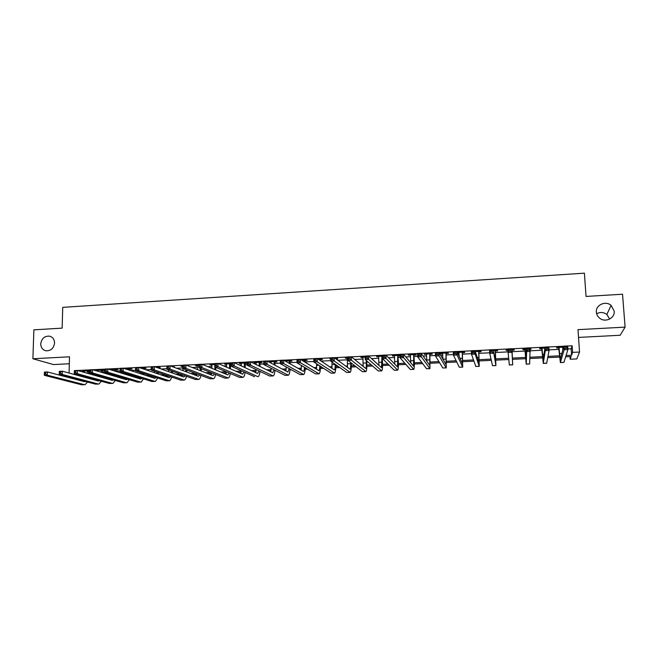 <?xml version="1.0" encoding="UTF-8"?>
<svg xmlns="http://www.w3.org/2000/svg" width="658" height="658" viewBox="0 0 658 658"><rect width="100%" height="100%" fill="white"/><g stroke="black" fill="none" stroke-linecap="round" stroke-linejoin="round"><path stroke-width="0.99" d="M54.565 343.057C53.693 348.46 50.756 351.027 45.764 350.763C42.523 349.817 40.845 347.514 40.747 343.838C41.651 338.393 44.621 335.835 49.654 336.18C52.821 337.143 54.458 339.438 54.565 343.057M614.202 311.176C615.065 318.127 605.459 322.864 599.808 318.299C597.735 316.712 596.584 314.68 596.354 312.196C595.49 305.073 605.524 300.41 611.093 305.361L614.202 311.176M596.633 313.759C600.178 311.876 603.583 312.114 606.857 314.475L609.67 319.064M578.522 337.414L620.157 335.259L625.1 327.133L622.526 294.225L586.048 296.437L584.394 273.169L62.732 307.36L62.14 328.128L33.879 329.839L32.9 358.758L53.504 364.565L69.312 363.751M567.879 348.937L571.16 348.773L572.156 345.779L572.608 352.375L579.534 352.038L576.795 358.939L570.198 359.243L571.144 356.546L565.658 356.8M570.017 356.595L570.198 359.243M93.625 379.296L93.617 379.732M572.156 345.779L567.681 346.009M563.881 346.198L548.838 346.947M545.079 347.136L530.151 347.885M526.425 348.066L511.611 348.806M507.918 348.995L493.237 349.727M489.56 349.908L475.002 350.64M471.35 350.821L456.915 351.545M453.288 351.726L438.976 352.441M435.366 352.622L421.178 353.33M417.583 353.511L403.519 354.21M399.949 354.391L385.999 355.081M382.446 355.262L368.62 355.953M365.091 356.134L351.372 356.817M347.86 356.99L334.264 357.672M330.768 357.845L317.279 358.52M313.808 358.692L300.435 359.358M296.988 359.531L283.721 360.197M280.283 360.37L267.132 361.028M263.718 361.193L250.665 361.851M247.276 362.015L234.33 362.665M230.958 362.838L218.119 363.479M214.763 363.644L202.031 364.277M198.691 364.45L186.058 365.075M182.735 365.239L170.216 365.873M166.91 366.037L154.482 366.654M151.192 366.819L138.871 367.435M135.597 367.6L123.375 368.209M120.118 368.373L107.986 368.982M104.754 369.138L92.72 369.738M89.496 369.903L77.562 370.503M88.575 372.584L89.439 372.543M102.335 371.902L104.696 371.786M116.186 371.219L120.069 371.03M130.531 370.512L135.556 370.265M145.772 369.763L151.159 369.5M161.128 369.006L166.885 368.719M176.599 368.241L182.727 367.937M192.185 367.477L197.4 367.213M207.879 366.695L211.942 366.498M223.695 365.922L226.591 365.774M230.44 365.585L230.966 365.56M239.635 365.132L241.338 365.05M245.163 364.861L247.293 364.754M255.682 364.343L256.192 364.318M259.984 364.129L263.743 363.94M274.912 363.389L280.324 363.126M289.948 362.648L297.029 362.303M305.09 361.9L313.866 361.472M321.129 361.11L330.834 360.633M337.801 360.288L347.498 359.811M354.596 359.457L363.093 359.038M371.531 358.626L378.802 358.265M388.59 357.779L394.627 357.483M398.189 357.31L400.048 357.22M405.789 356.932L410.559 356.702M414.096 356.521L417.698 356.348M423.11 356.077L426.614 355.904M430.11 355.731L435.489 355.468M440.572 355.221L442.776 355.106M446.247 354.942L453.42 354.588M458.174 354.349L459.062 354.308M462.5 354.136L471.49 353.691M478.876 353.33L489.716 352.795M495.367 352.515L508.083 351.89M511.973 351.693L525.355 351.035M530.323 350.788L542.184 350.204M549.027 349.867L559.144 349.365M563.61 347.153L556.783 347.49L556.668 347.992L558.881 347.876M562.623 347.695L563.478 347.654M544.931 348.082L539.79 348.337L539.733 348.83L541.937 348.724M530.233 349.299L531.006 348.773L530.208 348.814M526.4 349.003L522.921 349.176L522.921 349.661L525.109 349.554M512.056 350.204L514.227 350.097L514.202 349.612L511.677 349.735M507.976 349.924L506.183 350.007L506.232 350.492L508.001 350.41M495.441 351.027L497.604 350.92L497.522 350.443L493.41 350.648M478.958 351.849L481.105 351.742L480.965 351.265L475.298 351.545M462.59 352.663L464.721 352.556L464.532 352.088L457.318 352.441M457.532 352.91L458.988 352.836M446.338 353.469L448.452 353.362L448.213 352.894L440.424 353.28L440.687 353.749L442.711 353.65M430.209 354.267L432.306 354.168L432.01 353.7L424.278 354.086L426.549 354.448M414.186 355.065L416.275 354.958L415.93 354.506L408.256 354.884L410.51 355.246M399.982 355.32L392.341 355.674L394.578 356.036M398.287 355.855L399.998 355.772M382.479 356.167L376.541 356.463L378.761 356.825M365.116 357.031L360.855 357.245L363.06 357.607M352.943 358.108L352.408 357.664M347.885 357.886L345.277 358.018L347.465 358.38M335.991 358.947L337.809 358.857L337.225 358.421L335.399 358.511M330.793 358.742L329.814 358.791L330.801 359.202M320.446 359.72L322.445 359.622L321.811 359.186L318.513 359.35M305.205 360.477L307.187 360.378L306.513 359.951L301.767 360.181M290.071 361.226L292.037 361.135L291.313 360.707L285.144 361.012M275.044 361.974L276.993 361.875L276.228 361.456L269.023 361.818L271.129 362.171M260.116 362.714L262.057 362.624L261.242 362.204L254.087 362.558L256.176 362.912M245.294 363.455L247.219 363.356L246.363 362.945L239.257 363.298L241.33 363.652M230.958 363.709L224.534 364.03L226.591 364.384M214.763 364.516L209.902 364.754L211.942 365.108M198.683 365.313L195.377 365.478L197.4 365.832M182.735 366.111L180.95 366.202L182.727 366.564M173.325 367.024L174.551 366.967L172.256 366.629M158.455 367.764L160.305 367.674L159.203 367.279L156.612 367.411M144.324 368.464L146.166 368.373L145.023 367.986L141.083 368.184M130.292 369.163L132.118 369.072L130.934 368.686L125.67 368.949M116.343 369.854L118.16 369.763L116.943 369.385L110.363 369.714M111.605 370.092L112.197 370.059M102.5 370.544L104.301 370.454L103.043 370.076L96.405 370.405L98.33 370.75M89.48 370.832L82.637 371.087L84.553 371.433M88.74 371.227L89.472 371.194M69.065 373.037L69.501 356.809L32.9 358.758M74.527 373.909L74.51 374.525M625.1 327.133L577.987 329.65L579.534 352.038M559.67 357.088L547.736 357.656M542.677 357.903L529.953 358.503M525.816 358.7L512.409 359.342M508.799 359.515L495.762 360.132M491.312 360.345L479.238 360.921M473.966 361.176L462.837 361.703M456.751 361.99L446.543 362.484M439.667 362.805L430.381 363.249M422.707 363.619L414.326 364.014M405.879 364.417L398.386 364.779M389.174 365.215L382.569 365.527M372.601 366.004L366.851 366.276M356.151 366.786L351.257 367.024M339.816 367.567L335.761 367.756M331.977 367.937L331.303 367.97M323.604 368.34L320.38 368.496M316.556 368.677L315.552 368.719M307.516 369.105L305.106 369.22M301.249 369.401L299.916 369.467M291.543 369.87L289.948 369.944M286.049 370.125L284.396 370.207M275.686 370.619L274.88 370.66M270.956 370.849L268.982 370.939M259.951 371.375L259.926 371.375C259.63 374.534 259.013 376.294 258.076 376.647L257.846 376.656M255.97 371.564L253.675 371.671M241.083 372.272L238.484 372.395M226.294 372.979L223.399 373.111M211.613 373.678L208.413 373.826M197.038 374.369L193.542 374.534M182.554 375.06L178.77 375.241M167.872 375.759L164.097 375.94M152.911 376.475L149.531 376.631M138.048 377.182L135.063 377.322M123.293 377.881L120.694 378.005M108.644 378.58L106.423 378.687M94.102 379.271L92.252 379.362M566.061 355.509L571.605 355.246L572.608 352.375M88.682 378.391L90.549 378.301M102.961 377.708L105.198 377.602M117.338 377.018L119.962 376.894M131.814 376.327L134.824 376.179M146.397 375.628L149.794 375.463M161.07 374.92L164.878 374.739M175.859 374.213L180.062 374.007M190.746 373.497L195.36 373.275M205.74 372.782L210.774 372.535M220.841 372.058L226.294 371.795M236.049 371.326L241.264 371.079M251.364 370.594L256.135 370.364M266.794 369.854L271.112 369.648M282.331 369.105L286.189 368.924M297.984 368.357L301.38 368.192M305.156 368.011L305.641 367.995M313.743 367.6L316.671 367.46M320.421 367.279L321.869 367.213M329.625 366.843L332.076 366.728M335.794 366.547L338.212 366.432M345.623 366.078L347.589 365.98M351.282 365.807L354.678 365.642M361.736 365.305L363.208 365.231M366.868 365.058L371.276 364.845M377.963 364.524L378.942 364.474M382.569 364.302L387.998 364.047M394.323 363.742L394.792 363.718M398.386 363.545L404.843 363.241M414.318 362.78L421.819 362.426M430.357 362.015L438.919 361.604M446.519 361.242L456.159 360.781M462.796 360.461L473.53 359.942M479.189 359.671L491.033 359.103M495.704 358.881L508.675 358.256M512.335 358.084L525.734 357.442M530.027 357.236L542.595 356.636M547.974 356.373L559.571 355.822M571.16 348.773L571.605 355.246M82.472 376.088L82.464 376.689M530.948 348.781L530.973 349.266M514.202 349.612L514.227 350.097M506.208 350.007L506.232 350.492M440.671 353.272L440.687 353.749M424.575 354.07L424.599 354.547M408.602 354.868L408.618 355.345M392.744 355.657L392.752 356.126M376.993 356.439L377.009 356.907M361.357 357.22L361.365 357.689M345.828 357.993L345.837 358.462M330.406 358.758L330.423 359.227M269.805 361.777L269.813 362.237M254.917 362.517L254.926 362.977M240.137 363.249L240.137 363.709M225.447 363.981L225.447 364.442M210.864 364.705L210.864 365.165M196.38 365.429L196.38 365.881M181.995 366.144L181.995 366.596M97.688 370.339L97.68 370.783M83.961 371.022L83.953 371.466M559.004 347.383L560.205 359.276L563.898 346.124L567.681 345.935L567.92 349.554L563.931 362.361L560.443 362.599M562.746 347.194L562.779 350.146M566.801 348.238L566.702 346.791L565.189 346.865L565.28 348.312L566.801 348.238L567.92 349.554L564.136 349.735L560.394 362.607L558.642 347.399M562.787 347.194L562.615 347.679M565.28 348.312L564.136 349.735L563.898 346.124L565.189 346.865M559.193 347.761L559.07 348.255M566.702 346.791L567.681 345.935M542.003 348.23L543.056 360.082L545.087 347.07L548.838 346.881L549.068 350.475L546.666 363.241L543.278 363.397L541.699 348.246M547.917 349.168L547.826 347.728L546.321 347.802L546.411 349.242L547.917 349.168L549.068 350.475L545.309 350.665L543.245 363.397M546.411 349.242L545.309 350.665L545.087 347.07L546.321 347.802M542.184 348.6L542.118 349.094M547.826 347.728L548.838 346.881M525.117 349.069L526.038 360.888L526.425 348L530.142 347.811L529.649 363.956L526.236 364.187L524.878 349.077M529.197 350.097L529.106 348.658L527.617 348.74L527.7 350.171L529.197 350.097L530.364 351.397L526.639 351.586L526.227 364.195M527.7 350.171L526.639 351.586L526.425 348L527.617 348.74M525.298 349.439L525.29 349.924M529.106 348.658L530.142 347.811M511.883 350.105L512.705 364.82L512.014 349.719M512.228 349.711L511.916 350.591M510.616 351.018L511.809 352.31L508.116 352.491L507.918 348.921L511.611 348.74L510.542 349.587L509.062 349.661L509.136 351.092L510.616 351.018L510.542 349.587M509.136 351.092L508.116 352.491L509.333 364.976L512.697 364.82M507.918 348.921L509.062 349.661M495.219 350.936L495.721 362.319L493.22 349.661L495.91 365.601L495.359 350.549M495.622 350.533L495.31 351.413M492.192 351.931L493.41 353.214L489.749 353.395L489.56 349.842L493.22 349.661L492.118 350.508L490.654 350.574L490.728 352.005L492.192 351.931L492.118 350.508M490.728 352.005L489.749 353.395L492.521 365.675L495.893 365.601M489.56 349.842L490.654 350.574M478.679 351.759L479.049 363.101L474.977 350.574L475.158 354.111L479.238 366.374L478.818 351.372M479.131 351.356L478.818 352.236M473.925 352.836L475.158 354.111L471.523 354.292L471.35 350.755L474.977 350.574L473.85 351.413L472.395 351.487L472.469 352.91L473.925 352.836L473.85 351.413M472.469 352.91L471.523 354.292L475.841 366.457L479.205 366.374M471.35 350.755L472.395 351.487M458.815 352.367L459.161 356.546M462.253 352.573L462.5 363.882L456.882 351.479L457.047 355.007L462.689 367.139L462.393 352.186M462.763 352.17L462.451 353.042M455.797 353.733L457.047 355.007L453.444 355.18L453.28 351.652L456.882 351.479L454.283 352.392L454.349 353.807L455.797 353.733L455.731 352.318M454.349 353.807L453.444 355.18L459.284 367.222L462.64 367.148M453.28 351.652L454.283 352.392M442.538 353.181L442.957 359.358M445.951 353.387L446.075 364.655L438.935 352.375L439.083 355.888L446.256 367.904L446.091 353.001M446.519 352.984L446.198 353.848M437.809 354.621L439.083 355.888L435.514 356.068L435.366 352.548L438.935 352.375L436.32 353.28L436.377 354.695L437.809 354.621L437.751 353.214M436.377 354.695L435.514 356.068L442.85 367.986L446.19 367.904M435.366 352.548L436.32 353.28M426.376 353.979L426.82 361.341M429.773 354.185L429.764 365.429L421.128 353.264L421.268 356.768L429.954 368.661L429.904 353.807M430.381 353.782L430.069 354.646M419.969 355.501L421.268 356.768L417.723 356.94L417.583 353.436L421.128 353.264L418.496 354.168L418.546 355.575L419.969 355.501L419.919 354.103M418.546 355.575L417.723 356.94L426.54 368.743L429.871 368.669M417.583 353.436L418.496 354.168M410.337 354.777L410.748 362.903M413.701 354.983L413.578 366.193L403.461 354.144L403.593 357.639L413.759 369.418C414.244 368.776 414.417 365.996 414.269 361.077L413.841 354.604M414.367 354.58L414.055 355.443M402.277 356.381L403.593 357.639L400.072 357.812L399.949 354.325L403.461 354.144L400.812 355.057L400.862 356.447L402.277 356.381L402.219 354.983M400.862 356.447L400.072 357.812L410.345 369.5L413.66 369.418M399.949 354.325L400.812 355.057M394.413 355.575L394.775 364.219M397.753 355.781L397.506 366.95L385.933 355.024L386.049 358.503L397.687 370.158C398.255 369.516 398.477 366.745 398.345 361.842L397.884 355.402M398.46 355.369L398.148 356.233M384.716 357.253L386.049 358.503L382.561 358.668L382.446 355.197L385.933 355.024L383.269 355.929L383.318 357.319L384.716 357.253L384.667 355.855M383.318 357.319L382.561 358.668L394.265 370.248L397.572 370.166M382.446 355.197L383.269 355.929M378.597 356.365L378.909 365.387M381.911 356.562L381.55 367.699L368.546 355.896L368.653 359.358L381.73 370.898C382.38 370.257 382.652 367.493 382.537 362.607L382.051 356.192M367.296 358.108L368.653 359.358L365.19 359.523L365.083 356.068L368.546 355.896L365.864 356.792L365.906 358.182L367.296 358.108L367.254 356.726M365.906 358.182L365.19 359.523L378.301 370.989L381.599 370.906M365.083 356.068L365.864 356.792M362.895 357.146L363.134 366.448M366.276 360.477L366.35 362.936C366.407 366.185 366.193 368.019 365.708 368.447L351.298 356.751L351.388 360.206L365.881 371.638C366.613 370.997 366.934 368.233 366.843 363.364L366.769 360.913M350.015 358.972L351.388 360.206L347.95 360.37L347.86 356.924L351.298 356.751L348.6 357.656L348.633 359.038L350.015 358.972L349.974 357.582M348.633 359.038L347.95 360.37L362.451 371.721L365.741 371.647M347.86 356.924L348.6 357.656M347.301 357.919L347.473 367.444M350.681 362.517L350.714 363.693C350.763 366.934 350.517 368.768 349.974 369.196L334.174 357.607L334.256 361.045L350.155 372.37C350.961 371.721 351.331 368.974 351.265 364.121L351.232 362.945M332.866 359.819L334.256 361.045L330.842 361.217L330.768 357.779L334.174 357.607L331.468 358.511L331.5 359.885L332.866 359.819L332.833 358.437M331.5 359.885L330.842 361.217L346.717 372.453L349.998 372.379M330.768 357.779L331.468 358.511M332.043 362.065L331.912 368.39M335.193 364.293L335.193 364.45C335.226 367.674 334.947 369.5 334.363 369.928L317.189 358.462L317.263 361.884L334.535 373.094C335.416 372.444 335.835 369.706 335.786 364.869L335.786 364.713M315.848 360.658L317.263 361.884L313.874 362.048L313.808 358.626L317.189 358.462L314.466 359.35L314.491 360.724L315.848 360.658L315.824 359.284M314.491 360.724L313.874 362.048L331.097 373.176L334.363 373.102M313.808 358.626L314.466 359.35M316.687 363.866L316.465 369.286M320.627 359.243L319.681 360.14M320.323 360.568L320.306 360.091M319.788 365.873C319.747 368.719 319.434 370.314 318.85 370.66L300.336 359.301L300.393 362.714L319.023 373.818C319.928 373.25 320.397 370.742 320.43 366.284M298.971 361.497L300.393 362.714L297.038 362.879L296.98 359.465L300.336 359.301L297.597 360.197L297.622 361.563L298.971 361.497L298.946 360.132M297.622 361.563L297.038 362.879L315.585 373.9L318.842 373.826M296.98 359.465L297.597 360.197M301.422 365.486L301.117 370.15M305.386 360.008L305.065 360.847L304.383 360.419L304.407 361.818M305.09 362.245L305.065 360.847M304.465 367.296C304.358 369.747 304.021 371.104 303.453 371.383L283.614 360.14L283.664 363.537L303.626 374.534C304.539 374.04 305.049 371.77 305.164 367.707M282.216 362.328L283.664 363.537L280.333 363.701L280.283 360.304L283.614 360.14L280.859 361.028L280.876 362.394L282.216 362.328L282.2 360.962M280.876 362.394L280.333 363.701L300.18 374.616L303.437 374.542M280.283 360.304L280.859 361.028M286.033 360.971L286.181 361.604M290.252 360.757L289.931 361.596L289.199 361.176L289.232 363.356M289.964 363.775L289.931 361.596M289.232 368.595L287.891 372.066L267.016 360.971L267.058 364.351L288.336 375.241C289.257 374.805 289.808 372.732 289.989 369.015M286.255 366.958L285.868 370.989M265.593 363.15L267.058 364.351L263.751 364.516L263.718 361.135L267.016 360.971L264.253 361.859L264.269 363.216L265.593 363.15L265.577 361.793M264.269 363.216L263.751 364.516L284.889 375.323L288.13 375.249M263.718 361.135L264.253 361.859M270.981 361.719L271.137 363.158M275.217 361.505L274.904 362.344L274.131 361.925L274.164 364.762M274.937 365.174L274.904 362.344M274.09 369.804L272.692 372.782L250.55 361.793L250.575 365.165L273.152 375.948C274.082 375.554 274.666 373.654 274.912 370.224M271.186 368.315L270.734 371.811M249.094 363.964L250.575 365.165L247.293 365.33L247.276 361.958L250.55 361.793L247.77 362.673L247.778 364.03L249.094 363.964L249.086 362.607M247.778 364.03L247.293 365.33L269.698 376.031L272.93 375.957M247.276 361.958L247.77 362.673M256.036 362.459L256.192 364.59M260.297 362.245L259.976 363.084L259.162 362.665L259.186 366.078M260.009 366.49L259.976 363.084M259.038 370.939L257.607 373.497L234.207 362.607L234.223 365.971L257.632 376.59M256.192 369.574L255.699 372.609M232.726 364.771L234.223 365.971L230.966 366.128L230.958 362.772L234.207 362.607L231.419 363.487L231.419 364.836L232.726 364.771L232.718 363.43M231.419 364.836L230.966 366.128L254.621 376.73M230.958 362.772L231.419 363.487M241.19 363.2L241.346 365.93M245.467 362.986L245.154 363.816L244.291 363.405L244.315 367.312M245.179 367.715L245.154 363.816M244.077 372.009L242.613 374.205L217.987 363.422L217.995 366.769L243.106 377.338C244.044 377.018 244.686 375.381 245.039 372.436M241.289 370.758L240.762 373.39M216.482 365.577L217.995 366.769L214.763 366.925L214.763 363.578L217.987 363.422L215.182 364.302L215.182 365.642L216.482 365.577L216.482 364.236M215.182 365.642L214.763 366.925L239.644 377.429L242.86 377.355M214.763 363.578L215.182 364.302M226.451 363.932L226.599 367.189M230.752 363.718L230.432 364.548L229.527 364.137L229.543 368.48M230.448 368.875L230.432 364.548M229.206 373.02L227.734 374.904L201.891 364.219L201.891 367.559L228.244 378.029C229.181 377.733 229.856 376.203 230.242 373.456M226.484 371.869L225.933 374.163M200.353 366.374L201.891 367.559L198.683 367.715L198.691 364.384L201.891 364.219L199.078 365.1L199.07 366.44L200.353 366.374L200.361 365.042M199.07 366.44L198.683 367.715L224.773 378.12L227.981 378.046M198.691 364.384L199.078 365.1M211.81 364.664L211.942 368.381M214.87 366.975L214.87 369.59M215.816 369.977L215.816 367.37M214.426 373.991L212.953 375.603L185.918 365.017L185.901 368.348L213.48 378.72C214.426 378.44 215.117 377.009 215.544 374.443M211.761 372.93L211.202 374.92M184.355 367.164L185.901 368.348L182.718 368.505L182.735 365.182L185.918 365.017L183.089 365.897L183.08 367.23L184.355 367.164L184.363 365.832M183.08 367.23L182.718 368.505L210.009 378.802L213.2 378.728M182.735 365.182L183.089 365.897M197.268 365.387L197.392 369.516M200.295 368.365L200.295 370.651M201.282 371.038L201.29 368.76M199.736 374.928L198.28 376.294L170.06 365.815L170.035 369.13L198.815 379.395C199.769 379.131 200.476 377.799 200.945 375.381M197.129 373.941L196.569 375.66M168.473 367.954L170.035 369.13L166.877 369.286L166.91 365.971L170.06 365.815L167.222 366.687L167.214 368.019L168.473 367.954L168.489 366.629M167.214 368.019L166.877 369.286L195.344 379.485L198.527 379.411M166.91 365.971L167.222 366.687M182.949 368.587L182.94 370.594M185.827 369.673L185.811 371.663M186.847 372.05L186.856 370.067M185.145 375.833L183.697 376.985L154.326 366.605L154.293 369.903L184.248 380.077C185.211 379.822 185.943 378.564 186.436 376.294M182.595 374.912L182.044 376.401M152.714 368.735L154.293 369.903L151.159 370.059L151.192 366.761L154.326 366.605L151.472 367.477L151.455 368.793L152.714 368.735L152.73 367.411M151.455 368.793L151.159 370.059L180.777 380.159L183.952 380.085M151.192 366.761L151.472 367.477M168.596 369.895L168.58 371.638M171.45 370.923L171.434 372.65M172.503 373.028L172.519 371.301M170.636 376.705L169.221 377.667L138.706 367.378L138.665 370.668L169.196 380.702L169.789 380.743L172.026 377.174M168.144 375.85L167.609 377.124M137.07 369.508L138.665 370.668L135.548 370.824L135.597 367.534L138.706 367.378L135.844 368.25L135.828 369.574L137.07 369.508L137.086 368.192M135.828 369.574L135.548 370.824L166.309 380.834L169.476 380.76M135.597 367.534L135.844 368.25M154.334 371.137L154.317 372.642M157.163 372.107L157.139 373.596M158.636 367.312L158.356 368.028M158.257 373.966L158.274 372.486M156.226 377.552L154.844 378.35L123.202 368.159L123.153 371.433L154.811 381.369L155.428 381.41L157.706 378.037M153.783 376.763L153.273 377.84M121.541 370.273L123.153 371.433L120.06 371.589L120.118 368.307L123.202 368.159L120.332 369.023L120.307 370.339L121.541 370.273L121.566 368.965M120.307 370.339L120.06 371.589L151.949 381.5L155.107 381.426M120.118 368.307L120.332 369.023M140.162 372.329L140.146 373.612M144.505 368.011L144.184 368.825L143.033 368.842M142.975 373.242L142.942 374.509M144.094 374.887L144.127 373.612M141.898 378.375L140.565 379.016L107.813 368.924L107.756 372.189L140.524 382.035L141.157 382.076L143.485 378.868M139.521 377.634L139.035 378.547M106.127 371.038L107.756 372.189L104.688 372.346L104.754 369.08L107.813 368.924L104.926 369.796L104.902 371.104L106.127 371.038L106.16 369.73M104.902 371.104L104.688 372.346L137.678 382.166L140.828 382.092M104.754 369.08L104.926 369.796M126.089 373.464L126.073 374.55M130.465 368.71L130.152 369.516L128.96 369.138L128.952 370.01M128.878 374.328L128.828 375.405M130.029 375.776L130.07 374.698M130.136 370.388L130.152 369.516M127.652 379.181L126.385 379.691L92.539 369.689L92.465 372.946L126.336 382.693L126.994 382.734L129.355 379.691M125.341 378.49L124.888 379.247M90.829 371.795L92.465 372.946L89.422 373.094L89.496 369.845L92.539 369.689L89.644 370.553L89.611 371.86L90.829 371.795L90.862 370.495M89.611 371.86L89.422 373.094L123.507 382.824L126.649 382.75M89.496 369.845L89.644 370.553M112.074 369.623L112.189 370.273M112.107 374.55L112.09 375.463M116.524 369.401L116.211 370.207L114.986 369.829L114.961 371.128M116.186 371.507L116.211 370.207M114.879 375.381L114.813 376.269M113.497 379.97L112.296 380.357L77.381 370.446L77.299 373.695L112.238 383.351L112.921 383.384L115.323 380.489M111.251 379.321L110.84 379.946M75.645 372.551L77.299 373.695L74.272 373.843L74.362 370.602L77.381 370.446L74.469 371.309L74.436 372.609L75.645 372.551L75.678 371.252M74.436 372.609L74.272 373.843L109.434 383.482L112.559 383.4M116.063 376.639L116.104 375.743M74.362 370.602L74.469 371.309M98.207 370.314L98.313 371.392M98.223 375.603L98.198 376.351M102.673 370.092L102.36 370.898L101.093 370.52L101.061 372.206M102.327 372.576L102.36 370.898M100.962 376.384L100.888 377.116M99.424 380.735L98.305 381.015L62.329 371.202L62.23 374.435L98.239 384.001L98.939 384.033L101.373 381.27M97.244 380.135L96.891 380.628M60.569 373.292L62.23 374.435L59.236 374.583L59.327 371.351L62.329 371.202L59.409 372.058L59.368 373.357L60.569 373.292L60.61 372M59.368 373.357L59.236 374.583L95.451 384.132L98.568 384.05M102.179 377.486L102.229 376.746M59.327 371.351L59.409 372.058M84.43 371.005L84.528 372.477M88.912 370.775L88.6 371.581L87.3 371.202L87.251 373.25M88.55 373.621L88.6 371.581M87.119 377.363L87.053 377.947M85.425 381.484L84.405 381.673L47.384 371.943L47.286 375.167L84.331 384.642L85.055 384.683L87.522 382.035M84.421 376.623L84.397 377.223M45.608 374.04L47.286 375.167L44.308 375.315L44.407 372.099L47.384 371.943L44.456 372.806L44.415 374.098L45.608 374.04L45.649 372.749M44.415 374.098L44.308 375.315L81.567 384.774L84.676 384.7M88.386 378.309L88.435 377.725M44.407 372.099L44.456 372.806M561.858 353.478L559.58 353.585M563.931 362.361L560.476 362.525M543.969 354.341L542.546 354.407M546.724 363.158L543.294 363.323M526.219 355.197L525.643 355.23M529.649 363.956L526.244 364.113M512.697 364.746L509.317 364.902M495.523 356.685L494.61 356.726M495.869 365.527L492.521 365.675M478.966 357.491L477.239 357.574M479.164 366.3L475.841 366.457M462.525 358.281L460 358.404M462.59 367.074L459.284 367.222M446.206 359.071L442.957 359.227M446.132 367.838L442.85 367.986M430.003 359.86L426.779 360.016M429.789 368.595L426.54 368.743M413.915 360.633L410.715 360.79M413.578 369.344L410.345 369.5M397.95 361.406L394.767 361.563M397.473 370.092L394.265 370.248M382.092 362.18L378.934 362.328M381.484 370.841L378.301 370.989M366.35 362.936L363.208 363.093M365.618 371.573L362.451 371.721M350.714 363.693L347.605 363.849M349.859 372.305L346.717 372.453M335.193 364.45L332.101 364.598M334.215 373.037L331.097 373.176M318.817 365.239L316.712 365.346M318.678 373.76L315.585 373.9M302.351 366.037L301.43 366.087M303.256 374.476L300.18 374.616M287.941 375.183L284.889 375.323M272.733 375.891L269.698 376.031M242.637 377.289L239.644 377.429M227.742 377.98L224.773 378.12M212.953 378.671L210.009 378.802M198.272 379.353L195.344 379.485M183.681 380.028L180.777 380.159M171.434 372.379L170.759 372.412M169.196 380.702L166.309 380.834M157.155 373.07L155.773 373.135M154.811 381.369L151.949 381.5M142.967 373.752L140.902 373.851M140.524 382.035L137.678 382.166M128.878 374.435L126.13 374.566M126.336 382.693L123.507 382.824M114.122 375.15L112.099 375.249M112.238 383.351L109.434 383.482M99.169 375.874L98.215 375.924M98.239 384.001L95.451 384.132M84.331 384.642L81.567 384.774M611.093 305.361L606.857 314.475M49.654 336.18L50.806 336.567"/></g></svg>
